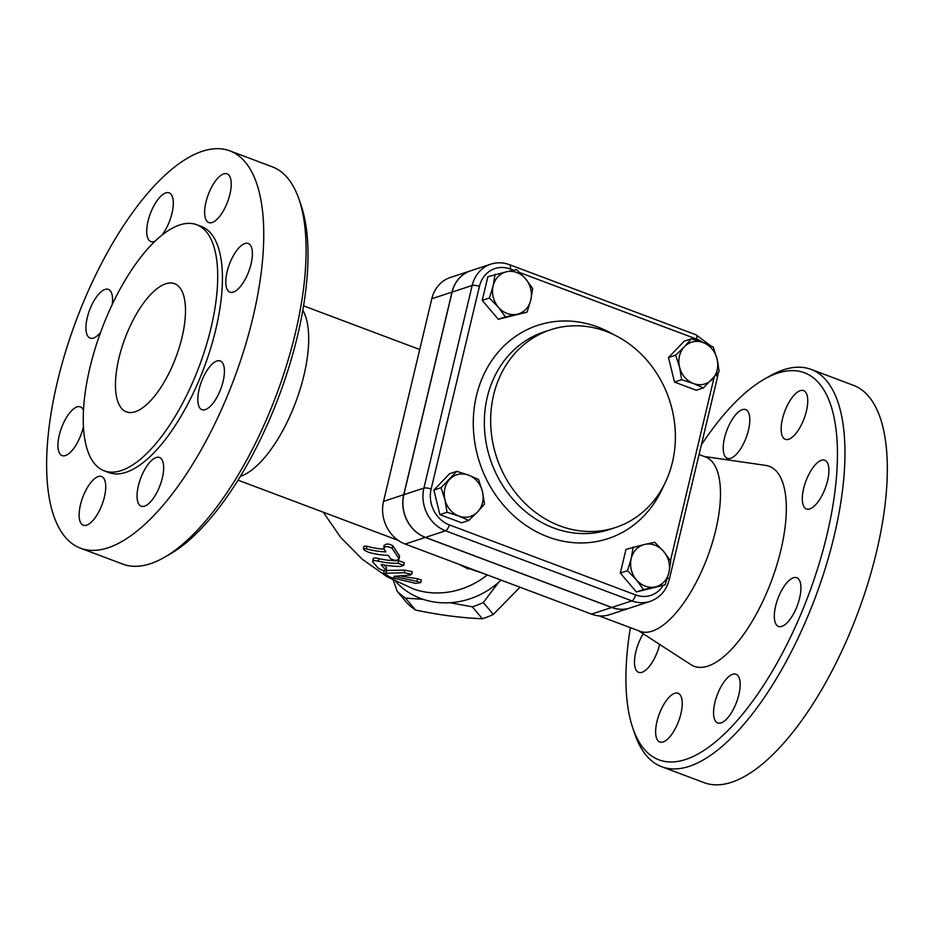 <?xml version="1.0" encoding="UTF-8"?>
<svg xmlns="http://www.w3.org/2000/svg" width="933" height="933" viewBox="0 0 933 933"><rect width="100%" height="100%" fill="white"/><g stroke="black" fill="none" stroke-linecap="round" stroke-linejoin="round"><path stroke-width="1.4" d="M378.343 561.211C373.666 560.173 371.847 560.453 372.885 562.063L378.017 567.964C382.25 570.564 384.886 571.299 385.912 570.191L381.165 564.745L382.04 564.547A93.09 83.69 -40 0 0 400.572 566.424L403.744 565.328L398.123 563.345A92.962 83.562 140 0 1 378.343 561.211L378.961 558.634A90.221 81.101 -40 0 0 398.741 560.768L404.362 562.727L403.744 565.328M373.142 558.564L372.885 562.063M386.11 570.611L386.53 567.614L386.11 570.611M381.224 564.512L382.04 564.547M384.151 564.966L386.53 567.614M373.503 559.45C372.465 557.852 374.285 557.584 378.961 558.634M363.415 548.826L364.43 550.225L368.663 552.324A92.052 82.757 -40 0 0 388.221 555.403L390.472 558.634C394.822 560.85 397.633 560.838 398.927 558.575L392.152 548.336C387.825 546.05 385.002 546.073 383.696 548.406L385.889 551.881A91.434 82.197 140 0 1 366.342 548.802L363.415 548.826L364.033 546.213L366.949 546.213A88.693 79.725 -40 0 0 384.186 549.187M384.314 545.828C385.621 543.484 388.443 543.449 392.77 545.712L399.546 555.975L399.067 559.182L399.546 555.975M386.145 570.46L404.805 570.145L412.234 571.672L411.616 574.273L404.199 572.722L383.603 573.305L390.717 577.445L415.605 583.347L420.725 582.635L416.981 581.352L393.819 576.372L410.217 575.066L411.616 574.273M401.89 576.279L417.599 578.752L421.343 580.023L420.725 582.635M487.318 574.938A76.681 68.925 140 0 1 413.762 589.085L386.95 576.687L362.214 559.182L340.673 537.385L323.238 512.194M384.174 545.187L383.696 548.406M394.694 576.407L394.542 577.049L393.819 576.372M598.904 615.838L640.096 631.326A93.113 36.935 -69.4 0 0 715.751 530.096A93.113 36.935 -69.4 0 0 705.64 457.018L699.05 454.546M240.376 476.331A93.113 36.935 -69.4 0 0 303.96 375.264A93.113 36.935 -69.4 0 0 302.805 310.269M458.849 564.232L467.865 568.803L471.725 569.072M470.652 270.792A33.961 29.704 71.8 0 0 470.582 270.815L450.406 277.439A33.961 29.704 -108.2 0 0 431.816 298.735L383.545 501.348L403.732 494.723A33.961 29.704 71.8 0 0 425.355 537.431L611.71 607.488A33.961 29.704 71.8 0 0 629.868 608.036A33.961 29.704 71.8 0 0 629.927 608.013M629.868 608.036L609.681 614.66A33.961 29.704 -108.2 0 1 591.522 614.124L611.71 607.488M383.545 501.348A33.961 29.704 -108.2 0 0 405.167 544.056L591.522 614.124M501.091 580.116A76.681 68.925 140 0 1 395.522 581.317M638.604 630.766L690.817 664.599A106.805 42.358 -69.4 0 0 780.886 550.132A106.805 42.358 -69.4 0 0 765.713 465.404L704.135 456.459M470.582 270.815A33.961 29.704 71.8 0 0 452.004 292.111L403.732 494.723M611.838 607.453A33.961 29.704 71.8 0 0 629.985 607.989L650.044 601.4A33.961 29.704 71.8 0 1 631.886 600.864A5.481 2.169 -69.4 0 0 635.63 594.916L449.274 524.859A5.481 2.169 110.6 0 1 445.531 530.795L631.886 600.864L611.838 607.453L425.483 537.385L445.531 530.795A33.961 29.704 71.8 0 1 423.909 488.099A5.481 1.528 -166.6 0 1 431.139 489.044L479.41 286.419A5.481 1.528 -166.6 0 0 472.18 285.486L423.909 488.099L403.849 494.688A33.961 29.704 71.8 0 0 425.483 537.385M479.41 286.419A28.491 24.911 -108.2 0 1 510.223 269.007A5.481 2.169 -69.4 0 0 509.628 264.715C503.295 262.383 497.009 262.208 490.77 264.179L470.71 270.768A33.961 29.704 71.8 0 0 452.12 292.064L403.849 494.688M527.063 312.17L517.15 314.234A21.914 19.161 71.8 0 0 530.784 300.053A21.914 19.161 71.8 0 0 525.594 278.792A21.914 19.161 71.8 0 0 506.771 271.713L516.684 269.637L525.594 278.792L532.696 288.53L530.784 300.053L527.063 312.17L498.257 319.261L482.244 300.368L487.877 276.728L506.771 271.713A21.914 19.161 71.8 0 0 493.137 285.895L495.05 274.372M703.412 387.895L693.441 383.51A21.914 19.161 71.8 0 0 712.182 379.404A21.914 19.161 71.8 0 0 717.057 358.937L719.156 371.509L703.412 387.895L696.24 390.251L674.501 382.075L668.506 357.514L684.251 341.14L691.423 338.784L703.19 342.574L713.162 346.959L717.057 358.937A21.914 19.161 71.8 0 0 703.19 342.574A21.914 19.161 71.8 0 0 684.449 346.679L691.423 338.784M665.159 584.851L636.341 591.942L620.328 573.049L625.961 549.409L644.855 544.394A21.914 19.161 71.8 0 0 631.221 558.575A21.914 19.161 71.8 0 0 636.411 579.848A21.914 19.161 71.8 0 0 655.234 586.915A21.914 19.161 71.8 0 0 668.868 572.734L665.159 584.851L643.513 589.586L636.411 579.848L627.501 570.693L631.221 558.575L633.134 547.053M468.786 520.439L458.814 516.054A21.914 19.161 71.8 0 0 477.556 511.949L468.786 520.439L461.613 522.795L439.875 514.619L433.88 490.07L449.624 473.684L456.797 471.328L468.564 475.119A21.914 19.161 71.8 0 0 449.823 479.224A21.914 19.161 71.8 0 0 444.948 499.691A21.914 19.161 71.8 0 0 458.814 516.054L447.047 512.264L444.948 499.691L441.052 487.714L456.797 471.328M489.417 298.012L493.137 285.895A21.914 19.161 71.8 0 0 498.327 307.155L489.417 298.012L482.244 300.368M670.78 561.211L668.868 572.734A21.914 19.161 71.8 0 0 663.678 551.473L670.78 561.211M636.341 591.942L643.513 589.586M620.328 573.049L627.501 570.693M517.15 314.234L505.429 316.905L498.327 307.155A21.914 19.161 71.8 0 0 517.15 314.234M498.257 319.261L505.429 316.905M693.441 383.51L681.673 379.719L679.574 367.147A21.914 19.161 71.8 0 0 693.441 383.51M674.501 382.075L681.673 379.719M679.574 367.147L675.679 355.158L684.449 346.679A21.914 19.161 71.8 0 0 679.574 367.147M668.506 357.514L675.679 355.158M644.855 544.394L654.779 542.318L663.678 551.473A21.914 19.161 71.8 0 0 644.855 544.394M439.875 514.619L447.047 512.264M433.88 490.07L441.052 487.714M468.564 475.119L478.536 479.504L482.431 491.481A21.914 19.161 71.8 0 0 468.564 475.119M482.431 491.481L484.53 504.053L477.556 511.949A21.914 19.161 71.8 0 0 482.431 491.481M672.436 462.267A104.064 91.014 -108.2 0 1 615.488 527.518A104.064 91.014 -108.2 0 1 496.543 457.053A104.064 91.014 -108.2 0 1 550.552 329.781A104.064 91.014 -108.2 0 1 644.796 357.875A104.064 91.014 -108.2 0 1 672.436 462.267M422.976 599.289L405.505 598.135A82.162 73.859 140 0 1 397.201 591.312L393.236 580.151M498.549 582.425L483.306 602.531A82.162 73.859 140 0 1 472.355 606.835L450.091 602.73M397.201 591.312L407.208 603.219A82.162 73.859 -40 0 0 415.512 610.042C439.583 615.08 461.87 617.973 482.349 618.742A82.162 73.859 -40 0 0 493.312 614.427L519.996 587.23M405.505 598.135L415.512 610.042M472.355 606.835L482.349 618.742M483.306 602.531L493.312 614.427M164.231 557.421L169.794 554.237A206.764 82.011 -69.4 0 0 297.487 335.95A206.764 82.011 -69.4 0 0 301.032 205.167L298.945 199.102A212.234 84.18 110.6 0 1 295.294 333.361A212.234 84.18 110.6 0 1 164.231 557.421A212.234 84.18 110.6 0 1 122.876 564.127L80.495 548.196M272.214 166.785A212.234 84.18 110.6 0 1 298.945 199.102M252.948 317.43A212.234 84.18 -69.4 0 0 229.856 150.866A212.234 84.18 -69.4 0 0 76.366 319.961A212.234 84.18 -69.4 0 0 80.518 548.207A212.234 84.18 -69.4 0 0 252.948 317.43M145.98 467.445A26.019 10.321 110.6 0 1 159.52 457.497A26.019 10.321 110.6 0 1 160.021 485.475A26.019 10.321 110.6 0 1 141.21 506.199A26.019 10.321 110.6 0 1 145.98 467.445M98.222 476.565A26.019 10.321 110.6 0 1 101.592 476.518A26.019 10.321 110.6 0 1 102.094 504.496A26.019 10.321 110.6 0 1 83.282 525.221A26.019 10.321 110.6 0 1 81.486 501.021A26.019 10.321 110.6 0 1 98.222 476.565M83.422 426.556A26.019 10.321 110.6 0 1 62.114 455.596A26.019 10.321 110.6 0 1 61.601 427.606A26.019 10.321 110.6 0 1 80.425 406.881A26.019 10.321 110.6 0 1 83.469 410.252M100.542 332.463A26.019 10.321 110.6 0 1 90.104 338.108A26.019 10.321 110.6 0 1 89.591 310.118A26.019 10.321 110.6 0 1 108.415 289.405A26.019 10.321 110.6 0 1 112.228 304.52M155.1 241.181A26.019 10.321 110.6 0 1 150.854 241.577A26.019 10.321 110.6 0 1 150.353 213.599A26.019 10.321 110.6 0 1 169.165 192.874A26.019 10.321 110.6 0 1 164.383 231.629A26.019 10.321 110.6 0 1 161.852 235.244M212.141 222.509A26.019 10.321 110.6 0 1 208.782 222.555A26.019 10.321 110.6 0 1 208.269 194.577A26.019 10.321 110.6 0 1 227.092 173.853A26.019 10.321 110.6 0 1 228.888 198.053A26.019 10.321 110.6 0 1 212.141 222.509M226.532 287.796A26.019 10.321 110.6 0 1 231.874 258.546A26.019 10.321 110.6 0 1 248.26 243.478A26.019 10.321 110.6 0 1 248.761 271.456A26.019 10.321 110.6 0 1 229.95 292.181A26.019 10.321 110.6 0 1 226.532 287.796M199.126 389.248A26.019 10.321 110.6 0 1 220.27 360.966A26.019 10.321 110.6 0 1 220.771 388.944A26.019 10.321 110.6 0 1 201.96 409.669A26.019 10.321 110.6 0 1 199.126 389.248M104.228 470.815A131.448 52.143 -69.4 0 0 211.021 327.88A131.448 52.143 -69.4 0 0 196.723 224.713A131.448 52.143 -69.4 0 0 101.662 329.454A131.448 52.143 -69.4 0 0 104.228 470.815L108.928 472.576A131.448 52.143 -69.4 0 0 215.733 329.652A131.448 52.143 -69.4 0 0 201.435 226.486M118.946 358.12A68.459 27.162 110.6 0 1 174.564 283.679A68.459 27.162 110.6 0 1 175.905 357.304A68.459 27.162 110.6 0 1 126.387 411.85A68.459 27.162 110.6 0 1 118.946 358.12M701.348 444.913A206.764 82.011 110.6 0 1 764.15 379.288A206.764 82.011 110.6 0 1 826.93 535.017A206.764 82.011 110.6 0 1 727.215 731.215A206.764 82.011 110.6 0 1 632.901 728.358A206.764 82.011 110.6 0 1 630.381 627.676M799.604 598.135A26.019 10.321 110.6 0 1 778.472 626.428A26.019 10.321 110.6 0 1 777.959 598.45A26.019 10.321 110.6 0 1 796.782 577.725A26.019 10.321 110.6 0 1 799.604 598.135M828.177 464.622A26.019 10.321 110.6 0 1 822.836 493.872A26.019 10.321 110.6 0 1 806.45 508.94A26.019 10.321 110.6 0 1 805.96 480.95A26.019 10.321 110.6 0 1 824.772 460.237A26.019 10.321 110.6 0 1 828.177 464.622M800.234 390.659A26.019 10.321 110.6 0 1 803.605 390.612A26.019 10.321 110.6 0 1 804.106 418.59A26.019 10.321 110.6 0 1 785.294 439.315A26.019 10.321 110.6 0 1 783.498 415.115A26.019 10.321 110.6 0 1 800.234 390.659M732.137 419.582A26.019 10.321 110.6 0 1 745.677 409.634A26.019 10.321 110.6 0 1 746.178 437.612A26.019 10.321 110.6 0 1 727.367 458.336A26.019 10.321 110.6 0 1 732.137 419.582M659.678 644.423A26.019 10.321 110.6 0 1 638.615 672.343A26.019 10.321 110.6 0 1 635.21 667.97A26.019 10.321 110.6 0 1 643.269 633.787M663.153 741.922A26.019 10.321 110.6 0 1 659.794 741.98A26.019 10.321 110.6 0 1 659.281 713.99A26.019 10.321 110.6 0 1 678.104 693.266A26.019 10.321 110.6 0 1 679.9 717.465A26.019 10.321 110.6 0 1 663.153 741.922M731.25 712.999A26.019 10.321 110.6 0 1 717.722 722.958A26.019 10.321 110.6 0 1 717.209 694.968A26.019 10.321 110.6 0 1 736.032 674.244A26.019 10.321 110.6 0 1 731.25 712.999M632.901 728.358L634.988 734.423A212.234 84.18 -69.4 0 0 661.707 766.728A212.234 84.18 -69.4 0 0 834.16 535.962A212.234 84.18 -69.4 0 0 811.092 369.398A212.234 84.18 -69.4 0 0 769.713 376.104L764.15 379.288M661.707 766.728L704.065 782.647A212.234 84.18 -69.4 0 0 876.519 551.881A212.234 84.18 -69.4 0 0 853.45 385.329L811.092 369.398M398.123 563.345L398.741 560.768M366.342 548.802L366.949 546.213M392.152 548.336L392.77 545.712M404.199 572.722L404.805 570.145M386.064 573.107L386.682 570.529M416.981 581.352L417.599 578.752M481.311 572.687A121.861 106.584 -108.2 0 1 470.454 568.99M509.628 264.715L695.983 334.784A5.481 2.169 110.6 0 1 696.578 339.076A28.491 24.911 -108.2 0 1 702.771 342.411M718.282 372.57L717.524 376.99A5.481 1.528 -166.6 0 0 715.879 375.393M714.142 377.317L670.454 560.698M717.524 376.99L669.253 579.603A5.481 1.528 -166.6 0 0 667.468 577.935M663.165 585.504A28.491 24.911 -108.2 0 1 635.63 594.916M449.274 524.859A28.491 24.911 -108.2 0 1 431.139 489.044M490.77 264.179A33.961 29.704 71.8 0 0 472.18 285.486L452.12 292.064M510.223 269.007L513.57 270.267M519.844 272.623L696.578 339.076M613.972 334.772A112.287 98.198 71.8 0 0 482.163 378.262A112.287 98.198 71.8 0 0 531.67 529.034A112.287 98.198 71.8 0 0 663.596 485.906M615.488 527.518L609.179 529.594A104.064 91.014 -108.2 0 1 490.245 459.129A104.064 91.014 -108.2 0 1 544.242 331.856L550.552 329.781M431.816 298.735L452.004 292.111M405.167 544.056L425.355 537.431M383.603 573.305L384.198 570.763M419.722 349.513L303.552 305.849M398.251 540.394L238.02 480.157M695.983 334.784L710.573 345.688M716.451 356.593L718.293 364.978M669.253 579.603C666.407 590.496 660.004 597.761 650.044 601.4M272.238 166.797L229.88 150.878M201.446 226.497L196.735 224.725M453.636 562.272L486.723 574.716"/></g></svg>
